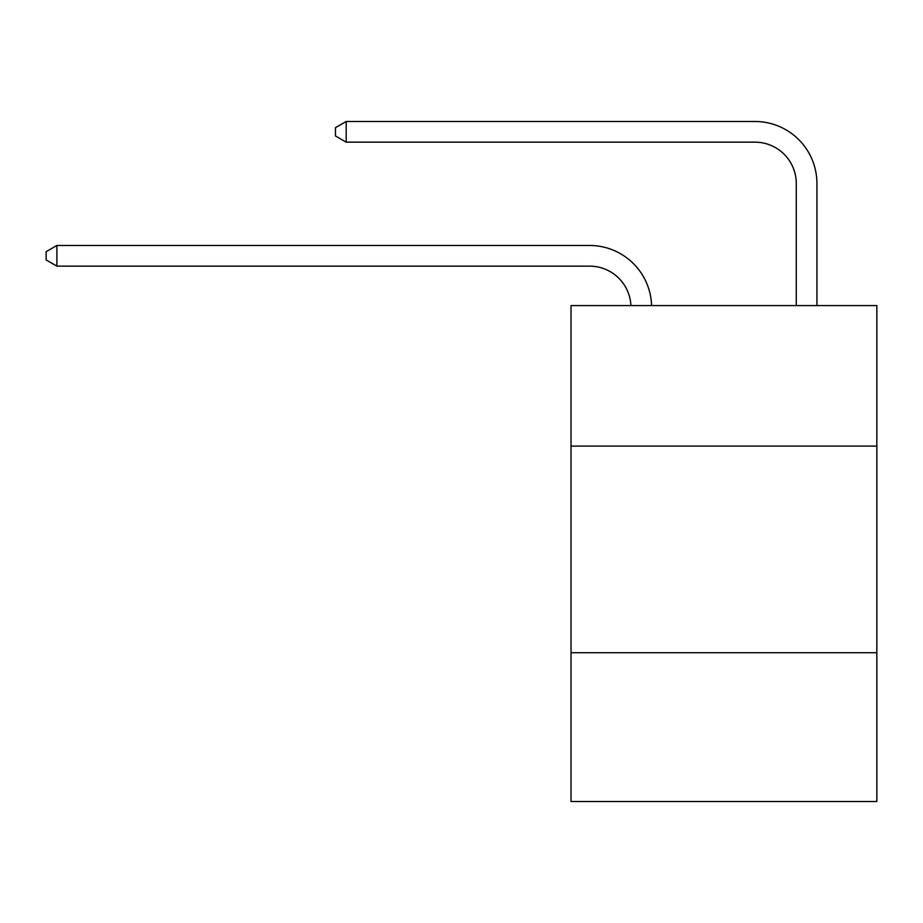 <?xml version="1.0" encoding="UTF-8"?>
<svg xmlns="http://www.w3.org/2000/svg" width="923" height="923" viewBox="0 0 923 923"><rect width="100%" height="100%" fill="white"/><g stroke="black" fill="none" stroke-linecap="round" stroke-linejoin="round"><path stroke-width="1.38" d="M876.85 446.086L876.85 305.571L571.025 305.571L571.025 446.086L876.85 446.086L876.85 801.51L571.025 801.51L571.025 446.086M876.85 652.723L571.025 652.723M589.612 266.136A41.327 41.327 178.8 0 1 630.905 305.571A41.327 41.327 0 0 0 589.612 266.136L56.891 266.136L46.15 259.94L46.15 251.679L56.891 245.472L589.612 245.472A61.991 61.991 -1.2 0 1 651.58 305.571M796.261 305.571L796.261 183.481A41.327 41.327 0 0 0 754.933 142.154L346.194 142.154L335.453 135.958L335.453 127.686L346.194 121.49L754.933 121.49A61.991 61.991 0 0 1 816.924 183.481L816.924 305.571M796.261 183.481A41.327 41.327 0 0 0 754.933 142.154A41.327 41.327 0 0 1 796.261 183.481A41.327 41.327 0 0 0 754.933 142.154A41.327 41.327 0 0 1 796.261 183.481A41.327 41.327 0 0 0 754.933 142.154A41.327 41.327 0 0 1 796.261 183.481A41.327 41.327 0 0 0 754.933 142.154A41.327 41.327 0 0 1 796.261 183.481A41.327 41.327 0 0 0 754.933 142.154A41.327 41.327 0 0 1 796.261 183.481A41.327 41.327 0 0 0 754.933 142.154A41.327 41.327 0 0 1 796.261 183.481A41.327 41.327 0 0 0 754.933 142.154A41.327 41.327 0 0 1 796.261 183.481A41.327 41.327 0 0 0 754.933 142.154A41.327 41.327 0 0 1 796.261 183.481A41.327 41.327 0 0 0 754.933 142.154A41.327 41.327 0 0 1 796.261 183.481A41.327 41.327 0 0 0 754.933 142.154A41.327 41.327 0 0 1 796.261 183.481A41.327 41.327 0 0 0 754.933 142.154A41.327 41.327 0 0 1 796.261 183.481A41.327 41.327 0 0 0 754.933 142.154A41.327 41.327 0 0 1 796.261 183.481A41.327 41.327 0 0 0 754.933 142.154A41.327 41.327 0 0 1 796.261 183.481A41.327 41.327 0 0 0 754.933 142.154A41.327 41.327 0 0 1 796.261 183.481M346.194 121.49L754.933 121.49L346.194 121.49L754.933 121.49L346.194 121.49L754.933 121.49L346.194 121.49L754.933 121.49L346.194 121.49L754.933 121.49L346.194 121.49L754.933 121.49L346.194 121.49L754.933 121.49L346.194 121.49L754.933 121.49L346.194 121.49L754.933 121.49L346.194 121.49L754.933 121.49L346.194 121.49L754.933 121.49L346.194 121.49L754.933 121.49L346.194 121.49L754.933 121.49L346.194 121.49L754.933 121.49L346.194 121.49L346.194 142.154M56.891 245.472L56.891 266.136"/></g></svg>
